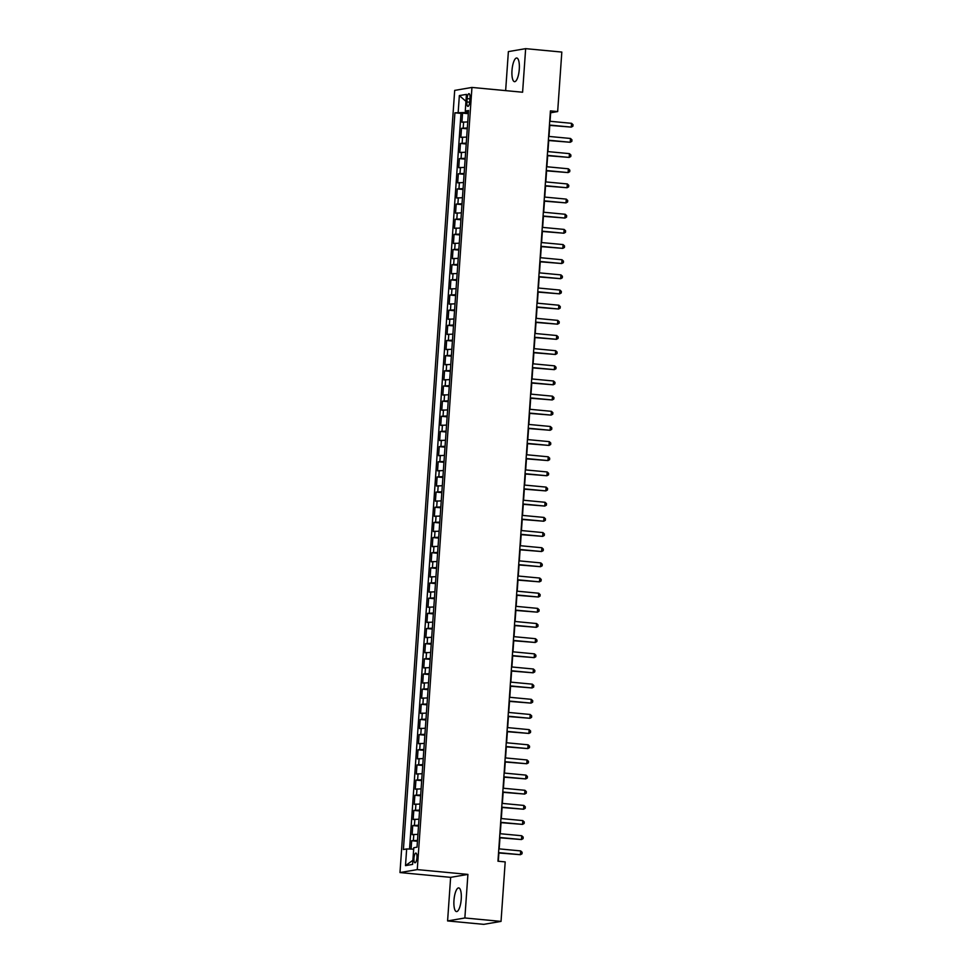 <?xml version="1.0" encoding="UTF-8"?>
<svg xmlns="http://www.w3.org/2000/svg" width="973" height="973" viewBox="0 0 973 973"><rect width="100%" height="100%" fill="white"/><g stroke="black" fill="none" stroke-linecap="round" stroke-linejoin="round"><path stroke-width="1.46" d="M461.238 899.125A11.883 3.576 -84.6 0 0 458.721 887.911A11.883 3.576 -84.6 0 0 453.965 900.366A11.883 3.576 -84.6 0 0 456.483 911.579A11.883 3.576 -84.6 0 0 461.238 899.125M519.278 69.205A11.883 3.576 -84.6 0 0 516.748 58.003A11.883 3.576 -84.6 0 0 511.993 70.457A11.883 3.576 -84.6 0 0 514.51 81.671A11.883 3.576 -84.6 0 0 519.278 69.205M416.943 857.675A4.877 1.472 -84.6 0 0 415.909 853.078A4.877 1.472 -84.6 0 0 413.951 858.186A4.877 1.472 -84.6 0 0 414.985 862.783A4.877 1.472 -84.6 0 0 416.943 857.675M447.592 920.932L464.863 917.977L467.904 874.399L450.633 877.354L447.592 920.932L483.763 924.35L501.034 921.395L505.194 861.896L497.957 861.214L550.426 110.886L557.663 111.567L561.822 52.068L525.651 48.65L508.38 51.605L505.644 90.623M450.633 877.354L399.988 872.562L454.683 90.404L471.954 87.436L417.259 869.607L399.988 872.562M467.745 121.917L461.92 122.221L462.552 113.136L468.317 113.671M467.32 127.974L461.494 128.29L467.259 128.837M461.494 128.29L460.861 137.388L466.687 137.071M465.629 152.226L459.803 152.542L460.436 143.445L466.201 143.992M464.571 167.38L458.745 167.697L459.378 158.611L465.143 159.146M463.501 182.547L457.687 182.863L458.319 173.766L464.085 174.313M462.443 197.701L456.617 198.018L457.261 188.92L463.026 189.467M461.384 212.856L455.559 213.172L456.203 204.075L461.956 204.622M460.326 228.023L454.5 228.339L455.133 219.241L460.898 219.789M459.268 243.177L453.442 243.493L454.075 234.396L459.84 234.943M458.21 258.332L452.384 258.648L453.017 249.55L458.782 250.097M457.14 273.498L451.326 273.802L451.959 264.717L457.724 265.252M456.082 288.653L450.256 288.969L450.9 279.871L456.665 280.419M455.023 303.807L449.198 304.123L449.842 295.026L455.607 295.573M453.965 318.974L448.139 319.278L448.772 310.192L454.537 310.728M452.907 334.128L447.081 334.444L447.714 325.347L453.479 325.894M451.849 349.283L446.023 349.599L446.656 340.501L452.421 341.049M450.791 364.437L444.965 364.753L445.598 355.656L451.363 356.203M449.721 379.604L443.907 379.92L444.539 370.822L450.304 371.37M448.662 394.758L442.837 395.074L443.481 385.977L449.246 386.524M447.604 409.913L441.778 410.229L442.423 401.131L448.176 401.679M446.546 425.079L440.72 425.396L441.353 416.298L447.118 416.845M445.488 440.234L439.662 440.55L440.295 431.453L446.06 432M444.43 455.388L438.604 455.705L439.237 446.607L445.002 447.154M443.372 470.555L437.546 470.859L438.178 461.774L443.943 462.309M442.301 485.709L436.488 486.026L437.12 476.928L442.885 477.475M441.243 500.864L435.418 501.18L436.062 492.083L441.827 492.63M440.185 516.031L434.359 516.335L434.992 507.249L440.757 507.784M439.127 531.185L433.301 531.501L433.934 522.404L439.699 522.951M438.069 546.34L432.243 546.656L432.876 537.558L438.641 538.105M437.011 561.494L431.185 561.81L431.817 552.713L437.582 553.26M435.94 576.661L430.127 576.977L430.759 567.879L436.524 568.427M434.882 591.815L429.057 592.131L429.701 583.034L435.466 583.581M433.824 606.97L427.998 607.286L428.643 598.188L434.408 598.736M432.766 622.136L426.94 622.452L427.573 613.355L433.338 613.902M431.708 637.291L425.882 637.607L426.515 628.509L432.28 629.057M430.65 652.445L424.824 652.761L425.456 643.664L431.221 644.211M429.592 667.612L423.766 667.916L424.398 658.83L430.163 659.366M428.521 682.766L422.708 683.082L423.34 673.985L429.105 674.532M427.463 697.921L421.637 698.237L422.282 689.139L428.047 689.687M426.405 713.087L420.579 713.391L421.224 704.306L426.977 704.841M425.347 728.242L419.521 728.558L420.154 719.461L425.919 720.008M424.289 743.396L418.463 743.713L419.095 734.615L424.86 735.162M423.231 758.551L417.405 758.867L418.037 749.769L423.802 750.317M422.173 773.717L416.347 774.034L416.979 764.936L422.744 765.483M421.102 788.872L415.289 789.188L415.921 780.091L421.686 780.638M420.044 804.026L414.218 804.343L414.863 795.245L420.628 795.792M418.986 819.193L413.16 819.497L413.793 810.412L419.558 810.959M417.928 834.348L412.102 834.664L412.734 825.566L418.499 826.113M467.113 98.601L466.882 101.934A4.719 1.423 -84.6 0 0 467.879 106.398A4.719 1.423 -84.6 0 0 469.777 101.447L470.008 98.103A4.719 1.423 -84.6 0 0 469.01 93.651A4.719 1.423 -84.6 0 0 467.113 98.601L469.959 98.869M465.933 111.19L465.836 112.491L454.914 112.819L403.406 849.514L406.665 848.955L405.498 865.629L412.601 864.413L413.768 847.738L417.028 847.179L468.548 110.496L465.276 111.056L468.451 111.749M458.186 112.26L459.353 95.585L466.444 94.381L465.276 111.056M462.552 113.136L460.995 113.403L409.548 849.04M417.502 840.404L411.676 840.721L411.093 849.088M412.734 825.566L418.56 825.25M413.793 810.412L419.618 810.095M414.863 795.245L420.689 794.941M415.921 780.091L421.747 779.774M416.979 764.936L422.805 764.62M418.037 749.769L423.863 749.465M419.095 734.615L424.921 734.299M420.154 719.461L425.979 719.144M421.224 704.306L427.038 703.99M422.282 689.139L428.108 688.823M423.34 673.985L429.166 673.669M424.398 658.83L430.224 658.514M425.456 643.664L431.282 643.348M426.515 628.509L432.34 628.193M427.573 613.355L433.399 613.039M428.643 598.188L434.457 597.884M429.701 583.034L435.527 582.718M430.759 567.879L436.585 567.563M431.817 552.713L437.643 552.409M432.876 537.558L438.701 537.242M433.934 522.404L439.76 522.087M434.992 507.249L440.818 506.933M436.062 492.083L441.888 491.766M437.12 476.928L442.946 476.612M438.178 461.774L444.004 461.457M439.237 446.607L445.062 446.291M440.295 431.453L446.121 431.136M441.353 416.298L447.179 415.982M442.423 401.131L448.237 400.827M443.481 385.977L449.307 385.661M444.539 370.822L450.365 370.506M445.598 355.656L451.423 355.352M446.656 340.501L452.481 340.185M447.714 325.347L453.54 325.031M448.772 310.192L454.598 309.876M449.842 295.026L455.656 294.71M450.9 279.871L456.726 279.555M451.959 264.717L457.784 264.401M453.017 249.55L458.842 249.246M454.075 234.396L459.901 234.079M455.133 219.241L460.959 218.925M456.203 204.075L462.017 203.771M457.261 188.92L463.087 188.604M458.319 173.766L464.145 173.449M459.378 158.611L465.203 158.295M460.436 143.445L466.262 143.128M468.39 112.734L465.836 112.491M464.863 917.977L501.034 921.395M467.904 874.399L417.259 869.607M471.954 87.436L522.598 92.228L525.651 48.65M550.061 121.284L550.657 112.771L557.663 111.567M498.322 861.251L498.894 852.98M499.185 848.882L499.964 837.814M500.244 833.715L501.022 822.659M501.302 818.561L502.08 807.505M502.36 803.406L503.138 792.338M503.43 788.239L504.196 777.184M504.488 773.085L505.255 762.029M505.546 757.931L506.313 746.863M506.605 742.776L507.383 731.708M507.663 727.609L508.441 716.554M508.721 712.455L509.499 701.399M509.791 697.3L510.557 686.233M510.849 682.134L511.616 671.078M511.907 666.979L512.674 655.924M512.966 651.825L513.744 640.757M514.024 636.658L514.802 625.603M515.082 621.504L515.86 610.448M516.14 606.349L516.918 595.281M517.21 591.183L517.977 580.127M518.268 576.028L519.035 564.972M519.327 560.874L520.093 549.806M520.385 545.719L521.163 534.651M521.443 530.553L522.221 519.497M522.501 515.398L523.279 504.342M523.559 500.244L524.338 489.176M524.629 485.077L525.396 474.021M525.688 469.923L526.454 458.867M526.746 454.768L527.524 443.7M527.804 439.601L528.582 428.546M528.862 424.447L529.64 413.391M529.92 409.292L530.699 398.225M530.99 394.126L531.757 383.07M532.049 378.971L532.815 367.916M533.107 363.817L533.873 352.749M534.165 348.662L534.943 337.595M535.223 333.496L536.001 322.44M536.281 318.341L537.06 307.286M537.339 303.187L538.118 292.119M538.41 288.02L539.176 276.964M539.468 272.866L540.234 261.81M540.526 257.711L541.292 246.643M541.584 242.545L542.362 231.489M542.642 227.39L543.421 216.334M543.7 212.236L544.479 201.168M544.758 197.069L545.537 186.013M545.829 181.915L546.595 170.859M546.887 166.76L547.653 155.692M547.945 151.606L548.723 140.538M549.003 136.439L549.781 125.383M460.995 113.403L454.914 112.819M411.676 840.721L417.441 841.268M406.665 848.955L413.659 849.161M465.958 101.338L459.353 95.585M405.498 865.629L412.88 860.29M549.417 125.347L571.297 127.11L549.441 125.043M571.552 123.316L573.012 124.69L572.902 126.21L571.297 127.11L571.552 123.316L549.696 121.248M548.358 140.501L570.227 142.265L548.371 140.197M570.494 138.47L571.954 139.844L571.844 141.365L570.227 142.265L570.494 138.47L548.638 136.402M547.288 155.668L569.169 157.419L547.312 155.352M569.436 153.637L570.883 155.011L570.786 156.519L569.169 157.419L569.436 153.637L547.58 151.569M546.23 170.822L568.11 172.586L546.254 170.518M568.378 168.791L569.825 170.166L569.728 171.686L568.11 172.586L568.378 168.791L546.522 166.724M545.172 185.977L567.052 187.74L545.196 185.673M567.32 183.946L568.767 185.32L568.658 186.84L567.052 187.74L567.32 183.946L545.464 181.878M544.114 201.143L565.994 202.895L544.138 200.827M566.262 199.112L567.709 200.487L567.6 201.995L565.994 202.895L566.262 199.112L544.406 197.045M543.056 216.298L564.936 218.049L543.08 215.994M565.191 214.267L566.651 215.641L566.541 217.161L564.936 218.049L565.191 214.267L543.335 212.199M541.997 231.452L563.878 233.216L542.01 231.148M564.133 229.421L565.593 230.796L565.483 232.316L563.878 233.216L564.133 229.421L542.277 227.354M540.939 246.607L562.808 248.37L540.952 246.303M563.075 244.576L564.535 245.962L564.425 247.47L562.808 248.37L563.075 244.576L541.219 242.52M539.869 261.773L561.749 263.525L539.893 261.457M562.017 259.742L563.464 261.117L563.367 262.625L561.749 263.525L562.017 259.742L540.161 257.675M538.811 276.928L560.691 278.692L538.835 276.624M560.959 274.897L562.406 276.271L562.297 277.792L560.691 278.692L560.959 274.897L539.103 272.829M537.753 292.082L559.633 293.846L537.777 291.778M559.901 290.051L561.348 291.426L561.239 292.946L559.633 293.846L559.901 290.051L538.045 287.984M536.695 307.249L558.575 309L536.719 306.933M558.843 305.218L560.29 306.592L560.18 308.1L558.575 309L558.843 305.218L536.987 303.15M535.636 322.404L557.517 324.167L535.661 322.099M557.772 320.372L559.232 321.747L559.122 323.267L557.517 324.167L557.772 320.372L535.916 318.305M534.578 337.558L556.447 339.322L534.591 337.254M556.714 335.527L558.174 336.901L558.064 338.422L556.447 339.322L556.714 335.527L534.858 333.459M533.52 352.725L555.388 354.476L533.532 352.408M555.656 350.694L557.103 352.068L557.006 353.576L555.388 354.476L555.656 350.694L533.8 348.626M532.45 367.879L554.33 369.643L532.474 367.575M554.598 365.848L556.045 367.222L555.948 368.743L554.33 369.643L554.598 365.848L532.742 363.78M531.392 383.034L553.272 384.797L531.416 382.73M553.54 381.002L554.987 382.377L554.878 383.897L553.272 384.797L553.54 381.002L531.684 378.935M530.334 398.2L552.214 399.952L530.358 397.884M552.482 396.169L553.929 397.543L553.819 399.052L552.214 399.952L552.482 396.169L530.626 394.101M529.276 413.355L551.156 415.106L529.3 413.051M551.423 411.324L552.871 412.698L552.761 414.218L551.156 415.106L551.423 411.324L529.555 409.256M528.217 428.509L550.098 430.273L528.242 428.205M550.353 426.478L551.813 427.852L551.703 429.373L550.098 430.273L550.353 426.478L528.497 424.41M527.159 443.664L549.027 445.427L527.171 443.36M549.295 441.633L550.754 443.007L550.645 444.527L549.027 445.427L549.295 441.633L527.439 439.577M526.089 458.83L547.969 460.582L526.113 458.514M548.237 456.799L549.684 458.174L549.587 459.682L547.969 460.582L548.237 456.799L526.381 454.732M525.031 473.985L546.911 475.748L525.055 473.681M547.179 471.954L548.626 473.328L548.529 474.848L546.911 475.748L547.179 471.954L525.323 469.886M523.973 489.139L545.853 490.903L523.997 488.835M546.121 487.108L547.568 488.482L547.458 490.003L545.853 490.903L546.121 487.108L524.265 485.041M522.915 504.306L544.795 506.057L522.939 503.99M545.062 502.275L546.51 503.649L546.4 505.157L544.795 506.057L545.062 502.275L523.206 500.207M521.856 519.46L543.737 521.224L521.881 519.156M543.992 517.429L545.452 518.804L545.342 520.324L543.737 521.224L543.992 517.429L522.136 515.362M520.798 534.615L542.679 536.378L520.81 534.311M542.934 532.584L544.394 533.958L544.284 535.478L542.679 536.378L542.934 532.584L521.078 530.516M519.74 549.781L541.608 551.533L519.752 549.465M541.876 547.75L543.323 549.125L543.226 550.633L541.608 551.533L541.876 547.75L520.02 545.683M518.67 564.936L540.55 566.7L518.694 564.632M540.818 562.905L542.265 564.279L542.168 565.799L540.55 566.7L540.818 562.905L518.962 560.837M517.612 580.09L539.492 581.854L517.636 579.786M539.76 578.059L541.207 579.434L541.097 580.954L539.492 581.854L539.76 578.059L517.904 575.992M516.554 595.257L538.434 597.008L516.578 594.941M538.701 593.226L540.149 594.6L540.039 596.108L538.434 597.008L538.701 593.226L516.845 591.158M515.495 610.412L537.376 612.163L515.52 610.107M537.643 608.38L539.091 609.755L538.981 611.275L537.376 612.163L537.643 608.38L515.787 606.313M514.437 625.566L536.318 627.33L514.462 625.262M536.573 623.535L538.033 624.909L537.923 626.43L536.318 627.33L536.573 623.535L514.717 621.467M513.379 640.721L535.247 642.484L513.391 640.416M535.515 638.689L536.974 640.064L536.865 641.584L535.247 642.484L535.515 638.689L513.659 636.634M512.321 655.887L534.189 657.639L512.333 655.571M534.457 653.856L535.904 655.23L535.807 656.739L534.189 657.639L534.457 653.856L512.601 651.788M511.251 671.042L533.131 672.805L511.275 670.738M533.399 669.01L534.846 670.385L534.749 671.905L533.131 672.805L533.399 669.01L511.543 666.943M510.193 686.196L532.073 687.96L510.217 685.892M532.34 684.165L533.788 685.539L533.678 687.06L532.073 687.96L532.34 684.165L510.484 682.097M509.134 701.363L531.015 703.114L509.159 701.047M531.282 699.332L532.73 700.706L532.62 702.214L531.015 703.114L531.282 699.332L509.426 697.264M508.076 716.517L529.957 718.281L508.101 716.213M530.212 714.486L531.672 715.86L531.562 717.381L529.957 718.281L530.212 714.486L508.356 712.418M507.018 731.672L528.898 733.435L507.042 731.368M529.154 729.641L530.613 731.015L530.504 732.535L528.898 733.435L529.154 729.641L507.298 727.573M505.96 746.838L527.828 748.59L505.972 746.522M528.096 744.807L529.555 746.182L529.446 747.69L527.828 748.59L528.096 744.807L506.24 742.74M504.89 761.993L526.77 763.744L504.914 761.689M527.038 759.962L528.485 761.336L528.388 762.856L526.77 763.744L527.038 759.962L505.182 757.894M503.832 777.147L525.712 778.911L503.856 776.843M525.979 775.116L527.427 776.49L527.33 778.011L525.712 778.911L525.979 775.116L504.123 773.049M502.773 792.314L524.654 794.065L502.798 791.998M524.921 790.283L526.369 791.657L526.259 793.165L524.654 794.065L524.921 790.283L503.065 788.215M501.715 807.468L523.596 809.22L501.74 807.164M523.863 805.437L525.311 806.812L525.201 808.32L523.596 809.22L523.863 805.437L502.007 803.37M500.657 822.623L522.537 824.386L500.681 822.319M522.793 820.592L524.252 821.966L524.143 823.486L522.537 824.386L522.793 820.592L500.937 818.524M499.599 837.777L521.479 839.541L499.611 837.473M521.735 835.746L523.194 837.121L523.085 838.641L521.479 839.541L521.735 835.746L499.879 833.691M498.541 852.944L520.409 854.695L498.553 852.628M520.677 850.913L522.124 852.287L522.027 853.795L520.409 854.695L520.677 850.913L498.821 848.845M463.197 127.998L463.622 121.929M413.379 840.429L413.805 834.372M414.437 825.274L414.863 819.217M415.507 810.12L415.921 804.051M416.566 794.953L416.991 788.896M417.624 779.799L418.049 773.742M418.682 764.644L419.108 758.575M419.74 749.49L420.166 743.421M420.798 734.323L421.224 728.266M421.856 719.169L422.282 713.1M422.927 704.014L423.34 697.945M423.985 688.848L424.41 682.791M425.043 673.693L425.469 667.624M426.101 658.539L426.527 652.469M427.159 643.372L427.585 637.315M428.217 628.217L428.643 622.161M429.288 613.063L429.701 606.994M430.346 597.896L430.771 591.839M431.404 582.742L431.83 576.685M432.462 567.587L432.888 561.518M433.52 552.433L433.946 546.364M434.578 537.266L435.004 531.209M435.636 522.112L436.062 516.043M436.707 506.957L437.12 500.888M437.765 491.791L438.191 485.734M438.823 476.636L439.249 470.567M439.881 461.482L440.307 455.413M440.939 446.315L441.365 440.258M441.997 431.161L442.423 425.104M443.056 416.006L443.481 409.937M444.126 400.84L444.539 394.783M445.184 385.685L445.61 379.628M446.242 370.531L446.668 364.461M447.3 355.376L447.726 349.307M448.358 340.209L448.784 334.153M449.417 325.055L449.842 318.986M450.487 309.901L450.9 303.831M451.545 294.734L451.971 288.677M452.603 279.579L453.029 273.51M453.661 264.425L454.087 258.356M454.719 249.258L455.145 243.201M455.778 234.104L456.203 228.047M456.836 218.949L457.261 212.88M457.906 203.783L458.319 197.726M458.964 188.628L459.39 182.571M460.022 173.474L460.448 167.405M461.08 158.319L461.506 152.25M462.139 143.153L462.564 137.096M469.704 102.201L466.882 101.934"/></g></svg>
